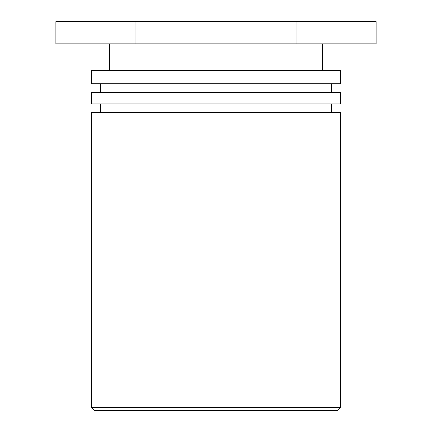 <?xml version="1.0" encoding="UTF-8"?>
<svg xmlns="http://www.w3.org/2000/svg" width="432" height="432" viewBox="0 0 432 432"><rect width="100%" height="100%" fill="white"/><g stroke="black" fill="none" stroke-linecap="round" stroke-linejoin="round"><path stroke-width="0.65" d="M94.252 410.4L337.748 410.4L340.416 407.732L91.584 407.732L94.252 410.4M340.416 407.732L340.416 112.693L91.584 112.693L91.584 407.732M91.584 103.804L340.416 103.804L340.416 92.696L91.584 92.696L91.584 103.804M91.584 83.808L340.416 83.808L340.416 70.475L91.584 70.475L91.584 83.808M296.039 21.6L55.917 21.6L55.917 43.816L376.083 43.816L376.083 21.6L296.039 21.6L296.039 43.816M135.961 21.6L135.961 43.816M331.528 112.693L331.528 103.804M100.472 112.693L100.472 103.804M331.528 92.696L331.528 83.808M100.472 92.696L100.472 83.808M322.645 70.475L322.645 43.816M109.355 70.475L109.355 43.816"/></g></svg>
